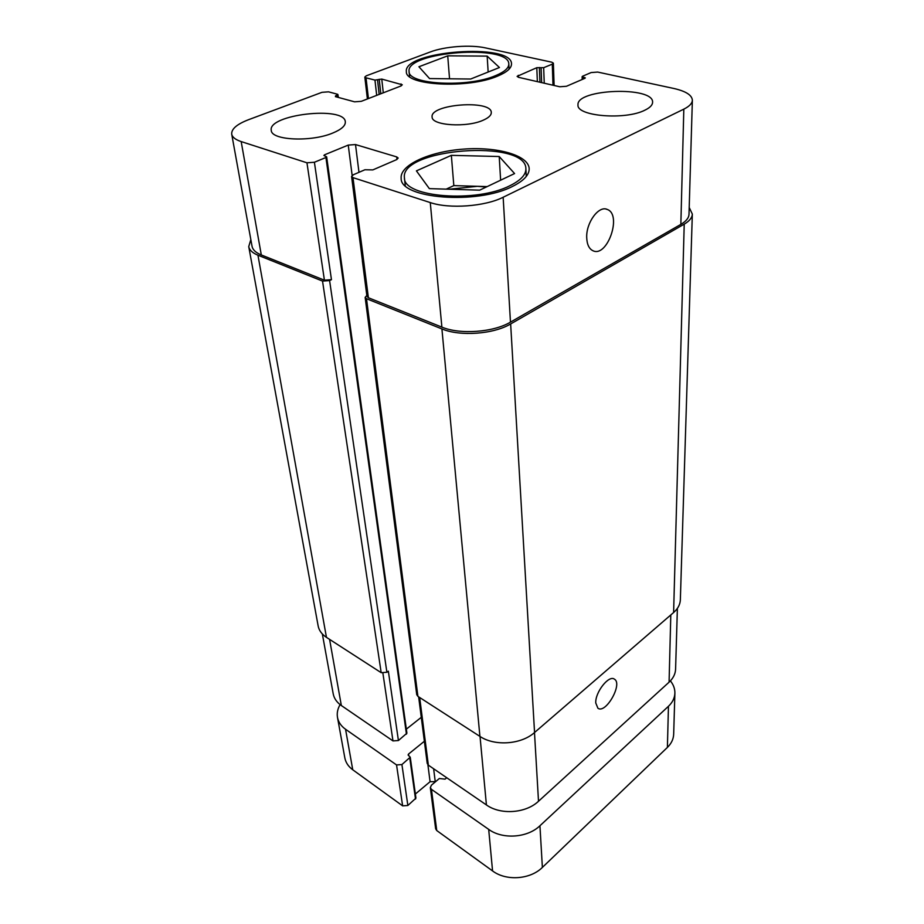 <?xml version="1.0" encoding="UTF-8"?>
<svg xmlns="http://www.w3.org/2000/svg" width="924" height="924" viewBox="0 0 924 924"><rect width="100%" height="100%" fill="white"/><g stroke="black" fill="none" stroke-linecap="round" stroke-linejoin="round"><path stroke-width="1.39" d="M430.33 787.606L435.643 828.782L436.74 830.537L492.561 870.928C506.133 881.253 530.33 879.544 542.376 867.417L667.394 747.424C671.39 743.508 673.481 739.096 673.677 734.187L674.89 693.15C674.693 698.013 672.545 702.39 668.456 706.283L539.939 825.756C527.523 837.872 502.61 839.639 488.692 829.382L431.45 789.35L430.33 787.606L431.45 785.134L439.339 778.505L445.068 779.14L446.719 777.742M415.373 794.016L430.076 781.704L435.62 781.635M337.491 717.428L344.814 757.807C345.715 762.543 348.36 766.527 352.749 769.773L402.633 805.867L407.865 805.497L415.939 798.105L410.244 757.195L401.917 764.552L396.546 764.933L345.553 729.267C341.072 726.056 338.38 722.106 337.491 717.428C336.752 713.12 337.63 708.847 340.101 704.619M670.397 680.873C673.469 684.696 674.959 688.784 674.89 693.15M424.359 741.267L408.535 754.053L408.096 755.012L410.244 757.195M595.761 702.956C595.079 692.261 608.939 674.682 614.414 679.163C623.007 683.783 605.74 714.252 597.897 708.223L595.761 702.956M586.717 237.63C585.989 222.742 598.752 205.278 607.207 209.425C622.383 214.507 607.357 257.842 592.989 250.75C589.096 248.891 586.994 244.513 586.717 237.63M510.187 185.574C520.766 180.296 525.999 174.694 525.883 168.757C526.253 138.808 399.572 148.36 404.435 177.916C403.268 197.309 476.611 203.211 510.187 185.574M512.693 186.325C477.338 204.943 399.907 198.718 401.155 178.297C399.722 164.969 429.544 151.571 463.328 149.122C497.112 146.466 528.597 155.244 529.175 168.63C529.302 174.867 523.804 180.769 512.693 186.325M495.611 75.618C504.469 71.922 508.87 68.041 508.801 63.987C509.39 43.867 405.497 51.652 409.078 71.471C407.842 84.627 467.775 87.826 495.611 75.618M497.643 76.091C468.329 88.981 405.07 85.597 406.387 71.737C402.633 50.843 512.104 42.62 511.503 63.848C511.573 68.122 506.953 72.199 497.643 76.091M449.295 189.224L477.327 186.313L486.313 187.006M446.223 189.131L453.823 185.608L487.167 186.602M451.351 155.347L499.226 156.526L514.576 173.562L479.683 190.159L429.337 188.623L416.412 170.871L451.351 155.347L453.823 185.608M499.226 156.526L500.623 180.203M447.724 55.833L487.167 56.121L499.445 67.51L470.663 79.025L429.544 78.563L418.918 66.759L447.724 55.833L449.538 78.783M487.167 56.121L488.149 72.026M644.952 110.141C625.386 120.351 576.264 116.239 577.997 104.897C576.149 88.808 654.03 86.024 652.587 102.345C652.483 105.128 649.942 107.727 644.952 110.141M332.836 133.01C311.33 142.215 271.356 140.39 271.275 130.434C267.406 114.541 344.756 105.671 345.322 121.818C345.599 125.71 341.441 129.441 332.836 133.01M503.153 197.251C485.031 206.502 449.318 209.113 430.272 202.575L352.98 177.639L351.582 176.496L353.361 174.74L364.922 169.762L372.834 169.9L396.546 159.656L398.175 158.05L396.708 156.907L355.509 144.56L348.244 145.091L324.601 154.793L323.897 155.463L326.646 156.826L325.929 157.496L314.403 162.254L306.953 162.797L241.176 141.58C235.481 139.686 232.328 137.226 231.716 134.188C231.3 129.013 236.937 124.163 248.625 119.67L322.002 92.319L328.54 91.834L337.468 94.236L335.4 96.627L354.585 101.825L361.284 101.328L400.889 86.001L402.298 84.777L381.774 79.083L374.959 80.088L366.019 77.824L364.83 77.027L366.285 75.814L430.33 51.952C444.756 46.419 470.478 44.525 485.447 47.898L551.79 62.185L553.372 63.155L552.286 64.149L543.67 67.695L536.798 67.695L517.093 76.369L518.641 77.35L559.736 86.764L566.447 86.279L584.892 78.309L585.319 77.905L582.813 77.073L582.559 76.242L591.141 72.557L597.701 72.072L673.839 88.473C685.839 91.199 692.018 95.126 692.365 100.266C692.203 103.419 689.362 106.387 683.818 109.148L503.153 197.251L510.464 322.141C493.497 332.351 459.944 334.777 441.88 327.119L368.387 297.747L367.036 296.431L351.582 176.496M483.31 120.155C466.759 127.87 431.52 125.56 432.109 116.978C429.799 104.112 491.649 99.469 491.291 112.52C491.349 115.223 488.692 117.764 483.31 120.155M677.384 608.396L675.594 669.115C675.398 673.954 673.226 678.308 669.08 682.178L538.507 801.258C525.871 813.351 500.542 815.141 486.417 804.943L428.355 765.153L427.223 763.42L418.641 696.846M421.275 717.336L406.341 729.151M326.646 156.826L406.907 733.194L398.417 740.528L392.977 740.909L341.337 705.532C336.798 702.344 334.084 698.429 333.194 693.774L322.349 633.98M365.153 297.389L416.747 694.675L417.914 696.373L479.914 736.393C494.675 746.419 521.263 744.536 534.557 732.501L673.608 612.531C677.904 608.743 680.156 604.504 680.353 599.803L692.33 214.102C692.157 217.718 689.454 221.067 684.222 224.139L510.649 323.954C493.647 334.199 460.013 336.636 441.915 328.932L366.505 298.706L365.153 297.389L366.897 295.357M231.716 134.188L252.056 246.338C252.749 249.827 255.833 252.702 261.307 254.955L324.416 280.18L331.462 279.66L329.591 280.573L322.534 281.092L257.946 255.197C252.506 252.957 249.434 250.104 248.741 246.627L318.156 625.964C319.023 630.48 321.795 634.28 326.449 637.352L381.185 672.684L386.89 672.268L388.346 671.182L398.417 740.528M692.365 100.266L689.004 214.299C688.83 217.937 686.116 221.298 680.849 224.382L510.464 322.141M689.2 207.45L692.33 214.102M362.37 260.915L366.816 295.391M248.741 246.627L250.831 239.605M668.456 706.283L667.394 747.424M539.939 825.756L542.376 867.417M345.553 729.267L352.749 769.773M396.546 764.933L402.633 805.867M401.917 764.552L407.865 805.497M409.794 758.154L415.511 799.075M408.535 754.053L408.789 755.844M427.904 764.783L430.076 781.704M433.633 768.78L435.204 781.346M431.45 789.35L436.74 830.537M488.692 829.382L492.561 870.928M534.488 732.559L538.507 801.258M480.03 736.463L486.417 804.943M419.669 697.516L428.355 765.153M382.906 673.273L392.977 740.909M329.591 639.385L341.337 705.532M670.801 614.957L669.08 682.178M441.88 327.119L430.272 202.575M368.387 297.747L352.98 177.639M396.974 159.448L396.708 156.907M358.974 172.326L355.509 144.56M352.148 175.445L348.244 145.091M324.416 280.18L306.953 162.797M331.462 279.66L314.403 162.254M261.307 254.955L241.176 141.58M401.212 85.863L401.016 83.911M368.433 98.568L366.019 77.824M552.991 85.216L552.286 64.149M518.364 77.293L518.272 75.306M680.849 224.382L683.818 109.148M673.608 612.531L684.222 224.139M582.813 77.073L582.859 79.187M584.626 77.477L584.649 78.413M536.798 67.695L537.364 81.647M539.373 67.51L539.951 82.236M541.094 67.891L541.66 82.629M543.67 67.695L544.248 83.218M374.959 80.088L376.692 95.368M377.535 79.903L379.163 94.41M379.198 79.268L380.803 93.774M381.774 79.083L383.275 92.816M335.562 95.761L335.689 96.697M337.306 95.091L337.583 97.216M257.946 255.197L326.449 637.352M322.534 281.092L381.185 672.684M329.591 280.573L386.89 672.268M325.929 157.496L406.445 734.153M324.601 154.793L324.774 155.994M366.505 298.706L417.914 696.373M441.915 328.932L479.914 736.393M510.649 323.954L534.557 732.501M605.994 209.067L607.207 209.425M526.253 176.484L525.883 168.757M405.243 185.62L404.435 177.916M509.078 69.184L508.801 63.987M409.586 76.646L409.078 71.471M367.394 98.96L364.83 77.027M554.111 85.482L553.372 63.155M582.132 76.646L582.189 79.476M337.941 94.56L338.311 97.413"/></g></svg>
